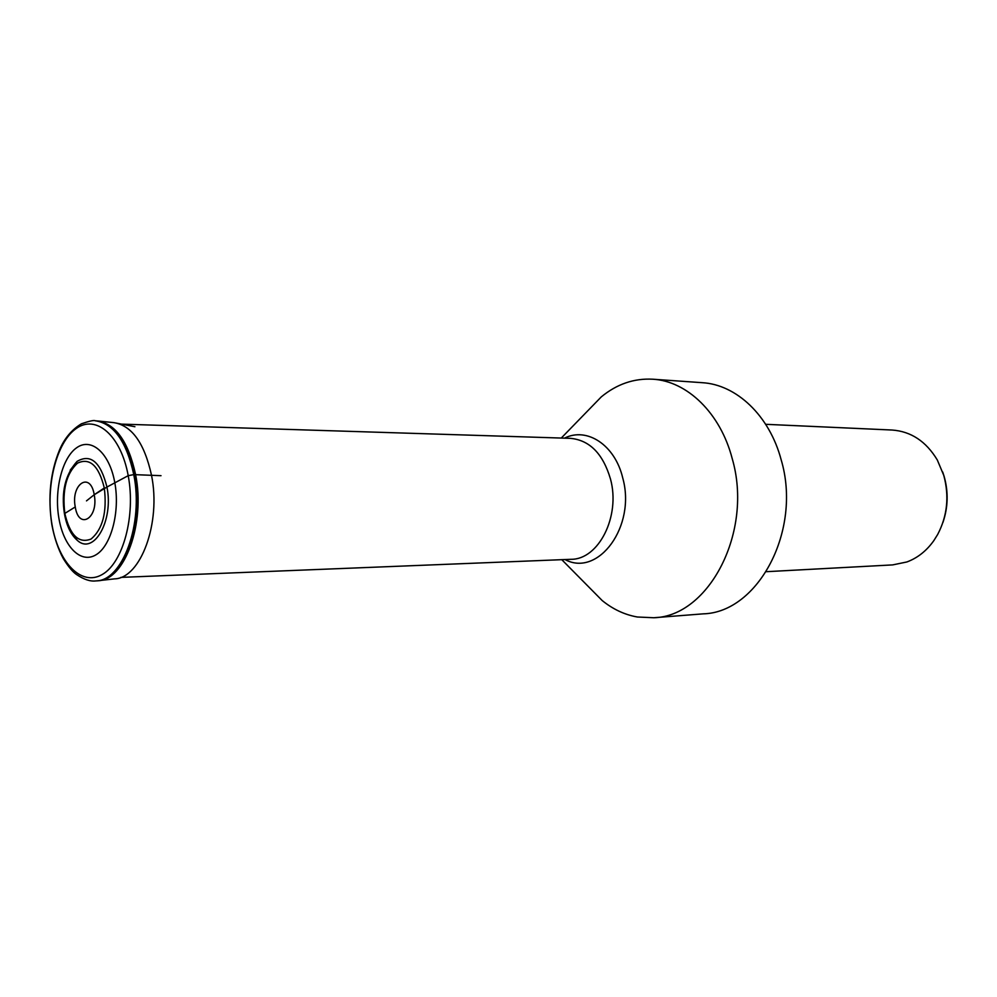 <?xml version="1.0" encoding="UTF-8"?>
<svg xmlns="http://www.w3.org/2000/svg" width="997" height="997" viewBox="0 0 997 997"><rect width="100%" height="100%" fill="white"/><g stroke="black" fill="none" stroke-linecap="round" stroke-linejoin="round"><path stroke-width="1.5" d="M86.49 500.88L94.229 494.724L106.953 487.047C100.635 462.01 90.665 453.461 77.043 461.399L70.189 470.16M128.214 475.681C120.911 435.29 95.949 414.054 76.108 428.598C56.156 442.568 45.351 486.835 52.006 524.634C58.374 562.582 81.33 586.71 102.13 574.559C123.03 563.006 135.829 515.86 128.214 475.681L133.772 474.609C143.767 523.737 122.544 581.039 95.949 580.902C90.478 581.65 84.097 579.593 76.806 574.708C72.955 572.228 68.494 566.919 63.409 558.781C58.138 549.06 54.299 537.744 51.881 524.833C47.731 497.478 50.274 472.516 59.533 449.946C64.431 438.406 71.734 429.682 81.442 423.787C89.493 421.008 94.104 420.011 95.276 420.784C113.658 423.451 126.494 441.397 133.772 474.609L128.214 475.669L106.953 487.047C113.845 520.546 93.818 555.528 77.38 540.424L70.438 531.725M942.913 522.503C948.097 507.348 948.508 491.982 944.147 476.429L942.688 471.992M766.307 571.692L892.676 564.9L906.859 561.972C917.527 558.008 926.5 550.905 933.803 540.673L937.629 534.542C947.362 515.997 949.406 496.269 943.773 475.395L937.317 460.003C926.088 441.372 911.021 431.389 892.103 430.031L765.684 424.311M653.758 617.741L703.172 613.853C758.156 612.582 802.224 530.23 781.149 459.754C769.472 415.562 736.334 384.53 702.187 382.686L652.748 379.209C687.058 381.053 720.457 413.032 732.234 458.695C753.495 531.526 709.029 616.582 653.758 617.741L637.395 617.006C624.683 614.775 612.943 609.279 602.176 600.53L587.894 586.086M587.158 411.425L601.303 396.868C616.869 384.082 634.017 378.199 652.748 379.209M133.772 474.609L161.016 475.681M114.78 482.523C120.263 511.797 111.091 546.144 95.874 554.868C80.72 564.04 63.683 546.58 58.935 518.465C53.975 490.487 62.076 457.685 76.794 447.653C91.425 437.197 109.533 453.099 114.78 482.523M104.311 487.969C107.153 512.122 102.741 529.158 91.051 539.041C78.676 543.839 69.94 535.289 64.83 513.418C62.063 490.163 66.313 473.401 77.567 463.119C89.842 457.411 98.765 465.699 104.311 487.969L94.229 494.724C90.378 470.896 70.65 484.106 75.261 506.95L64.83 513.418M75.261 506.95C78.825 530.578 98.865 518.153 94.229 494.724M96.385 580.865L97.382 580.777C123.977 580.927 145.201 523.699 135.206 474.647C127.915 441.472 115.091 423.551 96.709 420.884L95.712 420.809M98.18 580.715L98.354 580.69C124.725 580.167 145.525 523.3 135.617 474.647C128.463 441.895 115.814 423.999 97.669 420.958L97.494 420.946M134.919 426.728L113.957 422.653C131.903 425.657 144.415 443.154 151.494 475.183C161.29 522.702 140.727 578.297 114.618 578.858L99.152 580.603M564.489 438.157C586.959 426.741 614.975 444.961 622.726 477.912C636.36 526.179 598.287 577.637 565 559.554M120.824 577.388L571.019 559.305C598.649 559.666 620.695 516.272 610.513 479.121C603.048 453.797 589.713 440.2 570.508 438.344L120.176 424.086M77.043 461.399C65.229 474.609 61.029 492.094 64.456 513.854C66.612 525.843 70.912 534.704 77.38 540.424M113.957 422.653L98.466 421.046M561.785 559.678L602.176 600.53M561.274 438.057L601.303 396.868"/></g></svg>
